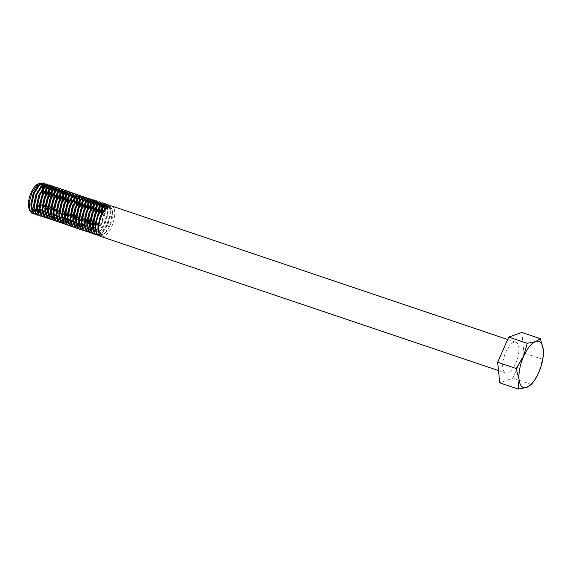 <?xml version="1.0" encoding="UTF-8"?>
<svg xmlns="http://www.w3.org/2000/svg" width="572" height="572" viewBox="0 0 572 572"><rect width="100%" height="100%" fill="white"/><g stroke="black" fill="none" stroke-linecap="round" stroke-linejoin="round"><path stroke-width="0.43" stroke-dasharray="2.86 2.15" d="M101.459 236.672A16.188 6.657 108.6 0 0 111.712 226.641A16.188 6.657 108.6 0 0 111.805 205.999M505.734 352.338A16.188 6.657 -71.4 0 1 515.98 342.306A16.188 6.657 -71.4 0 1 515.887 362.955A16.188 6.657 -71.4 0 1 505.641 372.98A16.188 6.657 -71.4 0 1 505.734 352.338M98.398 230.058A14.257 5.87 108.6 0 0 99.843 233.755A14.257 5.87 108.6 0 0 105.57 232.475A14.257 5.87 108.6 0 0 109.938 225.618A14.257 5.87 108.6 0 0 112.534 211.826A14.257 5.87 108.6 0 0 111.09 208.129A14.257 5.87 108.6 0 0 105.362 209.402M98.62 231.774L99.843 233.755L99.221 234.191M109.345 206.12L110.196 213.27L106.821 224.996L100.465 233.605L95.96 234.813M109.681 206.063L110.646 209.123L110.661 213.427L107.286 225.153L102.409 232.461L100.937 233.762L97.669 235.135M45.574 185.743L45.688 186.179M46.01 189.06L46.003 189.84M45.367 194.966L42.521 203.31L39.053 209.023A16.188 6.657 -71.4 0 1 36.987 211.39M45.917 185.507L46.039 185.9M46.454 188.524L46.475 189.218M46.139 193.508L42.986 203.468L39.361 209.373M48.37 186.686L48.484 187.115M48.806 190.004L48.799 190.783M47.54 198.384L45.317 204.254L39.761 212.212M48.713 186.451L48.834 186.844M49.249 189.461L49.271 190.161M48.706 195.703L48.005 198.541M46.904 201.802L45.781 204.411L40.905 211.719L39.432 213.02L36.172 214.393M51.165 187.63L51.28 188.059M51.602 190.948L51.594 191.727M50.336 199.328L48.112 205.198L44.895 210.589M51.509 187.387L51.63 187.788M52.045 190.405L52.066 191.105M51.501 196.646L50.801 199.485M49.7 202.745L44.952 211.261M53.961 188.574L54.075 189.003M54.397 191.892L54.39 192.671M53.754 197.79L51.001 205.941M54.304 188.331L54.426 188.731M54.84 191.348L54.862 192.049M54.297 197.59L51.373 206.292L46.496 213.606L45.024 214.908L41.763 216.28M56.757 189.511L56.871 189.947M57.193 192.835L57.186 193.615M55.927 201.208L53.797 206.885M57.1 189.275L57.221 189.668M57.636 192.292L57.658 192.993M57.093 198.534L54.168 207.236L49.292 214.55L47.819 215.851L44.559 217.224M59.552 190.455L59.667 190.891M59.989 193.772L59.981 194.559M59.345 199.678L56.499 208.022L50.944 215.987M59.896 190.219L60.017 190.612M60.432 193.236L60.453 193.929M59.888 199.471L56.964 208.179L52.088 215.494L50.615 216.795L47.354 218.168M62.348 191.398L62.462 191.834M62.784 194.716L62.777 195.502M61.511 203.096L59.295 208.966L53.739 216.931M62.691 191.162L62.813 191.556M63.227 194.18L63.249 194.873M62.684 200.415L59.102 210.453M65.144 192.342L65.258 192.778M65.58 195.66L65.573 196.439M64.936 201.566L62.091 209.91L56.528 217.868M65.487 192.106L65.608 192.499M66.023 195.123L66.045 195.817M65.701 200.107L64.779 204.197M63.678 207.457L62.555 210.067L57.679 217.381L56.206 218.676L52.946 220.056M67.939 193.286L68.054 193.715M68.375 196.604L68.368 197.383M67.103 204.983L64.886 210.853L58.537 219.462L54.025 220.678M68.282 193.05L68.404 193.443M68.812 196.06L68.84 196.761M68.268 202.302L64.693 212.334M70.735 194.23L70.849 194.659M71.171 197.547L71.057 200.071L67.775 211.597M71.078 193.987L71.2 194.387M71.607 197.004L71.636 197.705M71.293 201.995L67.489 213.277M73.531 195.174L73.645 195.603M73.967 198.491L73.852 201.015L70.478 212.734L64.915 220.699M73.874 194.93L73.995 195.331M74.403 197.948L74.431 198.648M74.088 202.938L73.166 207.028M72.058 210.289L70.942 212.891L66.066 220.206L64.593 221.507L61.326 222.88M76.326 196.11L76.441 196.546M76.762 199.435L76.755 200.214M76.119 205.334L73.273 213.678M76.662 195.874L76.791 196.267M77.199 198.892L77.227 199.592M76.884 203.882L75.962 207.965M74.853 211.232L73.738 213.835L68.862 221.149L67.389 222.451L64.121 223.824M79.122 197.054L79.236 197.49M79.558 200.372L79.551 201.158M78.285 208.751L76.069 214.622M79.458 196.818L79.587 197.211M79.994 199.835L80.023 200.529M79.68 204.826L75.876 216.109M81.918 197.998L82.032 198.434M82.354 201.315L82.347 202.102M81.71 207.221L78.864 215.565L73.302 223.53M82.254 197.762L82.382 198.155M82.79 200.779L82.818 201.473M82.475 205.763L79.329 215.723L75.704 221.636M84.713 198.942L84.828 199.378M85.149 202.259L85.142 203.039M83.877 210.639L81.66 216.509L75.311 225.118L70.799 226.333M85.049 198.706L85.178 199.099M85.585 201.723L85.614 202.417M85.271 206.707L82.125 216.666L77.249 223.981L75.776 225.275L72.508 226.655M87.509 199.885L87.623 200.314M87.945 203.203L87.938 203.982M87.301 209.109L84.456 217.453L78.893 225.411M87.845 199.649L87.974 200.043M88.381 202.66L88.41 203.36M88.067 207.65L84.921 217.61L80.044 224.918L78.571 226.219L75.304 227.592M90.304 200.829L90.419 201.258M90.741 204.147L90.734 204.926M90.097 210.046L87.344 218.197M90.641 200.586L90.769 200.987M91.177 203.603L91.205 204.304M90.633 209.845L87.051 219.877M93.1 201.773L93.215 202.202M93.529 205.091L93.529 205.87M92.893 210.989L90.047 219.333M93.436 201.53L93.565 201.93M93.972 204.547L94.001 205.248M93.658 209.538L89.847 220.821M95.896 202.71L96.01 203.146M96.325 206.034L96.325 206.814M95.059 214.407L92.843 220.277L86.486 228.893L81.982 230.101M96.232 202.474L96.361 202.867M96.768 205.491L96.797 206.192M96.225 211.733L92.643 221.764M98.691 203.653L98.799 204.09M99.12 206.971L99.12 207.758M97.855 215.351L95.731 221.021M99.027 203.417L99.156 203.811M99.564 206.435L99.592 207.128M99.249 211.425L96.103 221.378L91.227 228.693L89.754 229.994L86.486 231.367M101.487 204.597L101.594 205.033M101.916 207.915L101.916 208.701M101.273 213.821L98.434 222.165L92.078 230.773L87.573 231.989M101.823 204.361L101.952 204.755M102.359 207.379L102.388 208.072M101.98 212.734L98.899 222.322L94.022 229.637L92.55 230.931L89.282 232.311M104.283 205.541L104.39 205.977M104.712 208.737L104.605 211.39L101.23 223.109L94.873 231.717L90.369 232.933M104.619 205.305L104.748 205.698M105.155 208.265L105.069 211.547L101.694 223.266L96.818 230.58L95.345 231.875L92.078 233.254M107.128 206.685L107.4 212.326L104.025 224.052L97.669 232.661L93.165 233.876M107.5 206.492L107.865 212.484L104.49 224.21L99.614 231.517L98.141 232.818L94.873 234.191M31.131 207.586L32.747 211.125L37.909 210.803L39.268 209.617L36.637 212.076L33.376 213.456M36.973 211.404A16.188 6.657 -71.4 0 1 32.096 213.277M39.375 212.541L34.463 214.078M42.929 212.813L41.763 213.806L37.259 215.015M36.722 209.474L38.338 213.013L43.501 212.684L44.859 211.497L42.228 213.964L38.968 215.337M50.908 206.135L47.691 211.533M45.724 213.749L45.352 214.1M44.966 214.428L40.054 215.959M51.13 211.583L47.354 215.694L42.85 216.902M50.558 216.309L45.646 217.846M53.353 217.253L48.441 218.79M56.692 214.307L56.135 215.036M55.477 215.808L53.41 217.732L50.15 219.112M56.149 218.197L51.237 219.734M62.284 216.195L61.726 216.917M61.068 217.689L59.002 219.619L55.741 220.992M67.682 211.797L61.333 220.406L56.821 221.614M65.079 217.138L64.522 217.86M63.864 218.633L61.797 220.563L58.53 221.936M64.536 221.028L59.617 222.558M70.699 218.182L67.71 221.643M67.332 221.972L62.412 223.502M73.495 219.126L69.72 223.237L65.208 224.446M73.466 219.963L72.909 220.692M72.251 221.464L70.184 223.395L66.917 224.767M72.923 223.852L68.004 225.389M75.046 222.408L72.98 224.331L69.712 225.711M78.514 225.74L73.595 227.277M84.677 222.894L81.689 226.355M81.31 226.684L76.391 228.214M84.649 223.738L84.091 224.46M83.433 225.232L81.367 227.163L78.099 228.535M87.473 223.838L83.691 227.949L79.186 229.157M87.444 224.682L86.887 225.404M86.229 226.176L84.163 228.106L80.895 229.479M90.24 225.625L89.682 226.348M89.025 227.12L86.958 229.05L83.691 230.423M93.064 225.725L89.282 229.837L84.778 231.045M29 208.58A14.257 5.87 108.6 0 0 29.951 210.189A14.257 5.87 108.6 0 0 40.054 202.052M40.533 200.894A14.257 5.87 108.6 0 0 42.378 194.423M42.757 189.554A14.257 5.87 108.6 0 0 42.707 188.796M42.078 185.972A14.257 5.87 108.6 0 0 41.885 185.55M40.469 184.005A14.257 5.87 108.6 0 0 40.026 183.827M37.695 184.155A14.257 5.87 108.6 0 0 37.137 184.47M37.123 207.965L35.114 209.86L29.951 210.189L36.293 208.844L40.612 202.345L43.508 193.021M43.758 188.181L43.679 187.552M43.072 185.085L42.893 184.713M41.606 183.319L41.184 183.14M37.273 210.467L36.865 210.739M35.142 211.604L34.549 211.783M33.998 211.883L32.118 211.74M39.411 204.783L40.755 202.288L43.687 192.685M39.883 184.477L38.181 185.557M39.268 209.617L43.465 203.403M46.218 195.252L46.482 193.629M46.568 189.103L46.475 188.495M42.678 185.414L40.977 186.501M33.805 207.765L35.543 212.069L40.705 211.74L42.063 210.553L46.261 204.347M49.013 196.189L49.278 194.573M49.364 190.047L49.271 189.439M45.467 186.358L43.772 187.444M44.859 211.497L45.51 210.796M47.798 207.615L49.056 205.291M51.809 197.133L52.073 195.517M52.159 190.984L52.066 190.383M48.262 187.301L46.568 188.388M39.396 209.652L41.134 213.957L46.296 213.628L47.655 212.441L46.496 213.606M47.762 212.326L51.938 206.056L54.869 196.461M54.955 191.927L54.862 191.32M51.058 188.245L49.364 189.325M42.192 210.596L43.93 214.9L49.092 214.572L50.45 213.385L49.292 214.55M50.558 213.27L54.733 207L57.665 197.404M53.854 189.189L52.159 190.269M44.988 211.533L46.725 215.844L51.888 215.515L53.246 214.328L57.529 207.943L60.46 198.341M56.649 190.133L54.955 191.212M47.783 212.477L49.521 216.788L54.683 216.459L56.042 215.272L60.325 208.887L63.256 199.285M63.342 194.759L63.249 194.151M59.445 191.077L57.751 192.156M50.701 214.185L51.509 216.624M54.197 218.597L56.95 217.768M58.945 216.102L63.12 209.824L66.052 200.229M66.138 195.703L66.045 195.095M62.241 192.013L60.546 193.1M53.375 214.364L55.112 218.668L60.274 218.34L61.633 217.153L65.916 210.768L68.847 201.172M68.933 196.646L68.84 196.039M65.036 192.957L63.342 194.044M56.17 215.308L57.908 219.612L63.07 219.283L65.079 217.396M67.367 214.214L68.711 211.712L71.643 202.116M71.729 197.583L71.636 196.982M67.832 193.901L66.138 194.988M58.966 216.252L60.703 220.556L65.866 220.227L67.217 219.04L71.507 212.655L74.532 202.188M70.628 194.845L68.933 195.924M61.762 217.196L63.499 221.5L68.661 221.171L70.013 219.984L74.296 213.599L77.234 204.004M77.32 199.471L77.227 198.863M73.423 195.788L71.729 196.868M64.557 218.132L66.295 222.444L71.457 222.115L73.466 220.22M75.754 217.038L77.091 214.543L80.03 204.94M80.116 200.415L80.023 199.807M76.219 196.732L74.524 197.812M67.346 219.076L69.09 223.387L74.253 223.059L76.262 221.164M78.55 217.982L79.887 215.487L82.826 205.884M79.015 197.676L77.32 198.756M70.141 220.02L71.886 224.324L77.048 224.002L79.058 222.108M81.346 218.926L82.683 216.423L85.621 206.828M85.707 202.302L85.614 201.694M81.81 198.613L80.116 199.7M72.937 220.964L74.682 225.268L79.844 224.939L81.195 223.752L85.478 217.367L88.417 207.772M84.606 199.556L82.911 200.643M75.733 221.907L77.477 226.212L82.64 225.883L84.649 223.995M86.937 220.813L88.274 218.311L91.213 208.716M91.213 203.56L91.291 204.154L91.198 203.582M87.402 200.5L85.707 201.587M78.528 222.851L80.273 227.155L85.435 226.827L87.444 224.932M89.733 221.757L91.07 219.255L94.001 209.659M94.094 205.126L93.994 204.519M90.197 201.444L88.503 202.524M81.324 223.795L83.069 228.099L88.231 227.77L90.24 225.876M92.528 222.701L93.865 220.199L96.797 210.603M96.89 206.07L96.79 205.462M92.993 202.388L91.298 203.468M84.12 224.732L85.864 229.043L91.027 228.714L93.036 226.819M95.796 222.83L99.592 211.54M99.685 207.014L99.585 206.406M95.789 203.332L94.094 204.411M86.915 225.675L88.66 229.987L93.822 229.658L95.174 228.471L99.456 222.086L102.46 211.89M98.584 204.275L96.89 205.355M89.711 226.619L91.456 230.924L96.618 230.602L97.969 229.415L102.252 223.023L105.269 212.712L105.269 208.866M101.38 205.212L99.685 206.299M92.507 227.563L94.251 231.867L99.414 231.538L100.765 230.352L105.048 223.967L108.065 213.656L108.065 209.81L106.957 206.785M104.175 206.156L102.481 207.243M95.424 229.272L97.047 232.811L102.209 232.482L103.561 231.295L107.843 224.91L110.861 214.6L110.861 210.753L109.695 207.657L104.962 208.465M98.112 229.536L99.843 233.755M100.386 236.014A16.188 6.657 108.6 0 0 104.419 233.641A16.188 6.657 108.6 0 0 105.534 232.382L103.26 234.549L98.949 235.814M105.534 232.382L110.975 221.764L112.391 210.696L110.846 206.857L109.481 206.135M532.611 382.832L538.781 372.472L542.435 359.245L543.4 352.452M542.435 359.245L523.959 353.01L512.898 378.206L499.749 382.832M521.871 332.454L523.959 353.01M531.381 384.434L512.898 378.206M507.657 339.503L515.98 342.306M46.568 189.067L46.489 188.481M42.063 210.553L40.905 211.719M49.364 190.011L49.285 189.418M52.152 190.955L52.081 190.362M54.948 191.899L54.876 191.305M53.246 214.328L52.088 215.494M56.042 215.272L54.883 216.438M63.335 194.723L63.263 194.137M58.837 216.216L57.679 217.381M66.13 195.667L66.059 195.081M61.633 217.153L60.475 218.318M68.926 196.611L68.855 196.017M64.421 218.096L63.27 219.262M71.722 197.554L71.65 196.961M67.217 219.04L66.066 220.206M70.013 219.984L68.862 221.149M77.313 199.435L77.241 198.849M72.808 220.928L71.657 222.093M80.109 200.379L80.037 199.792M75.604 221.872L74.453 223.037M78.4 222.815L77.249 223.981M85.7 202.266L85.621 201.68M81.195 223.752L80.044 224.918M83.991 224.696L82.84 225.861M86.787 225.64L85.636 226.805M94.087 205.098L94.008 204.504M89.582 226.583L88.431 227.749M96.882 206.034L96.804 205.448M92.378 227.527L91.227 228.693M99.678 206.978L99.6 206.392M95.174 228.471L94.022 229.637M97.969 229.415L96.818 230.58M100.765 230.352L99.614 231.517M108.065 209.81L107.851 208.187M103.561 231.295L102.409 232.461M110.861 210.753L110.646 209.123M112.534 211.826L112.391 210.696M105.57 232.475L104.419 233.641M498.505 370.577L505.641 372.98"/><path stroke-width="0.86" d="M507.657 339.503L111.805 205.999A16.188 6.657 108.6 0 0 106.514 208.237A16.188 6.657 108.6 0 0 101.551 216.023A16.188 6.657 108.6 0 0 98.606 231.689A16.188 6.657 108.6 0 0 101.459 236.672L498.505 370.577M106.514 208.237L105.362 209.402A14.257 5.87 108.6 0 0 100.994 216.266A14.257 5.87 108.6 0 0 98.398 230.058L98.606 231.689M109.481 206.135L105.219 208.194L100.457 215.959L98.119 229.615L98.62 231.774M98.949 235.814L97.455 234.935L95.517 230.13L95.381 226.805L98.055 214.85L103.711 205.999L107.7 204.619L109.681 206.063M107.929 204.704L109.345 206.12M99.221 234.191L97.919 235.092C94.981 230.931 95.181 224.231 98.52 215.008L104.175 206.156L108.165 204.776M36.172 214.393L33.155 213.249L31.217 208.444L31.081 205.119L33.762 193.164L39.411 184.32L43.408 182.933L44.938 183.791M43.636 183.026L44.659 183.848M44.838 184.091L45.574 185.743M45.688 186.179L46.01 189.06M46.003 189.84L45.367 194.966M34.928 214.235L33.619 213.406L31.553 205.276L34.227 193.322L39.883 184.477L43.872 183.09M45.124 184.005L45.917 185.507M46.039 185.9L46.454 188.524M46.475 189.218L46.139 193.508M38.968 215.337L35.95 214.193L34.013 209.388L33.877 206.063L36.558 194.108L42.206 185.257L46.203 183.877L47.733 184.735M46.432 183.962L47.455 184.792M47.633 185.035L48.37 186.686M48.484 187.115L48.806 190.004M48.799 190.783L47.54 198.384M37.723 215.172L36.415 214.35L34.349 206.22L37.023 194.265L42.678 185.414L46.668 184.034M47.919 184.949L48.713 186.451M48.834 186.844L49.249 189.461M49.271 190.161L48.706 195.703M48.005 198.541L46.904 201.802M41.763 216.28L38.746 215.136L36.808 210.332L36.672 207.007L39.354 195.052L45.002 186.2L48.999 184.82L50.529 185.671M49.228 184.906L50.25 185.736M50.429 185.972L51.165 187.63M51.28 188.059L51.602 190.948M51.594 191.727L50.336 199.328M40.519 216.116L39.211 215.294L37.144 207.164L39.818 195.209L45.474 186.358L49.464 184.978M50.715 185.893L51.509 187.387M51.63 187.788L52.045 190.405M52.066 191.105L51.501 196.646M50.801 199.485L49.7 202.745M44.559 217.224L41.541 216.08L39.604 211.275L39.468 207.951L42.149 195.989L47.798 187.144L51.795 185.757L53.325 186.615M52.023 185.85L53.046 186.672M53.225 186.915L53.961 188.574M54.075 189.003L54.397 191.892M54.39 192.671L53.754 197.79M43.315 217.06L42.006 216.237L39.933 208.108L42.614 196.146L48.27 187.301L52.259 185.914M53.511 186.829L54.304 188.331M54.426 188.731L54.84 191.348M54.862 192.049L54.297 197.59M47.354 218.168L44.337 217.024L42.399 212.219L42.264 208.894L44.945 196.932L50.593 188.088L54.59 186.701L56.12 187.559M54.819 186.794L55.841 187.616M56.02 187.859L56.757 189.511M56.871 189.947L57.193 192.835M57.186 193.615L55.927 201.208M53.797 206.885L51.13 211.583M46.11 218.003L44.802 217.181L42.728 209.052L45.41 197.09L51.058 188.245L55.055 186.858M56.306 187.773L57.1 189.275M57.221 189.668L57.636 192.292M57.658 192.993L57.093 198.534M50.15 219.112L47.133 217.968L45.195 213.163L45.059 209.831L47.741 197.876L53.389 189.032L57.386 187.645L58.916 188.503M57.615 187.738L58.637 188.56M58.816 188.803L59.552 190.455M59.667 190.891L59.989 193.772M59.981 194.559L59.345 199.678M48.906 218.947L47.598 218.125L45.524 209.988L48.205 198.034L53.854 189.189L57.851 187.802M59.102 188.717L59.896 190.219M60.017 190.612L60.432 193.236M60.453 193.929L59.888 199.471M52.946 220.056L49.928 218.912L47.991 214.107L47.855 210.775L50.536 198.82L56.185 189.975L60.182 188.588L61.712 189.446M60.41 188.681L61.433 189.504M61.612 189.747L62.348 191.398M62.462 191.834L62.784 194.716M62.777 195.502L61.511 203.096M51.702 219.891L50.393 219.069L48.32 210.932L51.001 198.977L56.649 190.133L60.646 188.746M61.898 189.661L62.691 191.162M62.813 191.556L63.227 194.18M63.249 194.873L62.684 200.415M55.741 220.992L52.724 219.848L50.786 215.043L50.651 211.719L53.332 199.764L58.98 190.919L62.977 189.532L64.507 190.39M63.206 189.625L64.228 190.447M64.407 190.69L65.144 192.342M65.258 192.778L65.58 195.66M65.573 196.439L64.936 201.566M54.497 220.835L53.189 220.005L51.115 211.876L53.797 199.921L59.445 191.077L63.442 189.69M64.693 190.605L65.487 192.106M65.608 192.499L66.023 195.123M66.045 195.817L65.701 200.107M64.779 204.197L63.678 207.457M58.53 221.936L55.52 220.792L53.582 215.987L53.446 212.662L56.127 200.708L61.776 191.856L65.773 190.476L67.303 191.334M66.002 190.562L67.024 191.391M67.203 191.634L67.939 193.286M68.054 193.715L68.375 196.604M68.368 197.383L67.103 204.983M57.293 221.772L55.984 220.949L53.911 212.82L56.592 200.865L62.241 192.013L66.238 190.633M67.489 191.548L68.282 193.05M68.404 193.443L68.812 196.06M68.84 196.761L68.268 202.302M61.326 222.88L58.315 221.736L56.378 216.931L56.242 213.606L58.923 201.651L64.572 192.8L68.569 191.42L70.091 192.271M68.797 191.506L69.82 192.335M69.999 192.571L70.735 194.23M70.849 194.659L71.171 197.547M60.089 222.715L58.78 221.893L56.707 213.764L59.388 201.809L65.036 192.957L69.033 191.577M70.284 192.492L71.078 193.987M71.2 194.387L71.607 197.004M71.636 197.705L71.293 201.995M64.121 223.824L61.111 222.68L59.173 217.875L59.038 214.55L61.719 202.588L67.367 193.744L71.364 192.356L72.887 193.214M71.593 192.449L72.615 193.272M72.787 193.515L73.531 195.174M73.645 195.603L73.967 198.491M62.884 223.659L61.576 222.837L59.502 214.707L62.184 202.745L67.832 193.901L71.829 192.514M73.08 193.429L73.874 194.93M73.995 195.331L74.403 197.948M74.431 198.648L74.088 202.938M73.166 207.028L72.058 210.289M66.917 224.767L63.907 223.623L61.969 218.819L61.833 215.494L64.514 203.532L70.163 194.687L74.16 193.3L75.683 194.158M74.389 193.393L75.404 194.215M75.583 194.459L76.326 196.11M76.441 196.546L76.762 199.435M76.755 200.214L76.119 205.334M65.68 224.603L64.371 223.781L62.298 215.651L64.979 203.689L70.628 194.845L74.625 193.458M75.876 194.373L76.662 195.874M76.791 196.267L77.199 198.892M77.227 199.592L76.884 203.882M75.962 207.965L74.853 211.232M69.712 225.711L66.702 224.567L64.765 219.762L64.629 216.43L67.303 204.476L72.329 196.225L76.948 194.244M77.184 194.337L78.2 195.159M78.378 195.402L79.122 197.054M79.236 197.49L79.558 200.372M79.551 201.158L78.285 208.751M68.476 225.547L67.167 224.725L65.094 216.588L67.775 204.633L73.423 195.788L77.42 194.401L78.478 195.102M78.671 195.317L79.458 196.818M79.587 197.211L79.994 199.835M80.023 200.529L79.68 204.826M71.264 226.491L69.498 225.511L67.56 220.706L67.424 217.374L70.099 205.419L75.754 196.575L79.744 195.188L81.274 196.046M79.98 195.281L80.995 196.103M81.174 196.346L81.918 197.998M82.032 198.434L82.354 201.315M82.347 202.102L81.71 207.221M72.508 226.655L69.963 225.668L67.889 217.532L70.57 205.577L76.219 196.732L80.216 195.345M81.467 196.26L82.254 197.762M82.382 198.155L82.79 200.779M82.818 201.473L82.475 205.763M75.304 227.592L72.294 226.448L70.356 221.643L70.22 218.318L72.894 206.363L78.55 197.519L82.54 196.132L84.07 196.99M82.776 196.225L83.791 197.047M83.97 197.29L84.713 198.942M84.828 199.378L85.149 202.259M85.142 203.039L83.877 210.639M74.067 227.434L72.758 226.605L70.685 218.475L73.366 206.521L79.015 197.676L83.011 196.289M84.263 197.204L85.049 198.706M85.178 199.099L85.585 201.723M85.614 202.417L85.271 206.707M78.099 228.535L75.089 227.391L73.152 222.587L73.016 219.262L75.69 207.307L81.346 198.455L85.335 197.075L86.865 197.933M85.564 197.161L86.586 197.991M86.765 198.234L87.509 199.885M87.623 200.314L87.945 203.203M87.938 203.982L87.301 209.109M76.855 228.371L75.554 227.549L73.481 219.419L76.162 207.464L81.81 198.613L85.807 197.233M87.058 198.148L87.845 199.649M87.974 200.043L88.381 202.66M88.41 203.36L88.067 207.65M80.895 229.479L77.885 228.335L75.947 223.53L75.811 220.206L78.486 208.251L84.141 199.399L88.131 198.019L89.661 198.87M88.36 198.105L89.382 198.934M89.561 199.17L90.304 200.829M90.419 201.258L90.741 204.147M90.734 204.926L90.097 210.046M87.344 218.197L84.677 222.894M79.651 229.315L78.35 228.493L76.276 220.363L78.957 208.408L84.606 199.556L88.603 198.177M89.854 199.092L90.641 200.586M90.769 200.987L91.177 203.603M91.205 204.304L90.633 209.845M83.691 230.423L80.681 229.279L78.743 224.474L78.607 221.149L81.281 209.188L86.937 200.343L90.927 198.956L92.457 199.814M91.155 199.049L92.178 199.871M92.357 200.114L93.1 201.773M93.215 202.202L93.529 205.091M93.529 205.87L92.893 210.989M82.447 230.259L81.145 229.436L79.072 221.307L81.753 209.345L87.402 200.5L91.398 199.113M92.65 200.028L93.436 201.53M93.565 201.93L93.972 204.547M94.001 205.248L93.658 209.538M86.486 231.367L83.476 230.223L81.539 225.418L81.403 222.093L84.077 210.131L89.733 201.287L93.722 199.9L95.252 200.758M93.951 199.993L94.973 200.815M95.152 201.058L95.896 202.71M96.01 203.146L96.325 206.034M96.325 206.814L95.059 214.407M85.242 231.202L83.941 230.38L81.867 222.251L84.549 210.289L90.197 201.444L94.194 200.057M95.445 200.972L96.232 202.474M96.361 202.867L96.768 205.491M96.797 206.192L96.225 211.733M89.282 232.311L86.272 231.167L84.334 226.362L84.198 223.03L86.873 211.075L92.528 202.231L96.518 200.843L98.048 201.702M96.747 200.936L97.769 201.759M97.948 202.002L98.691 203.653M98.799 204.09L99.12 206.971M99.12 207.758L97.855 215.351M95.731 221.021L93.064 225.725M88.038 232.146L86.737 231.324L84.663 223.187L87.344 211.232L92.993 202.388L96.99 201.001M98.234 201.916L99.027 203.417M99.156 203.811L99.564 206.435M99.592 207.128L99.249 211.425M92.078 233.254L89.068 232.11L87.13 227.306L86.994 223.974L89.668 212.019L95.324 203.174L99.314 201.787L100.844 202.645M99.542 201.88L100.565 202.702M100.743 202.946L101.487 204.597M101.594 205.033L101.916 207.915M101.916 208.701L101.273 213.821M90.834 233.09L89.532 232.268L87.459 224.131L90.14 212.176L95.789 203.332L99.778 201.945M101.029 202.86L101.823 204.361M101.952 204.755L102.359 207.379M102.388 208.072L101.98 212.734M94.873 234.191L91.863 233.047L89.926 228.242L89.79 224.918L92.464 212.963L98.119 204.118L102.109 202.731L103.639 203.589M102.338 202.824L103.36 203.646M103.539 203.889L104.283 205.541M104.39 205.977L104.712 208.737M93.629 234.034L92.328 233.204L90.254 225.075L92.929 213.12L98.584 204.275L102.574 202.888M103.825 203.804L104.619 205.305M104.748 205.698L105.155 208.265M97.669 235.135L94.659 233.991L92.721 229.186L92.585 225.861L95.259 213.907L100.915 205.055L104.905 203.675L106.435 204.533M105.134 203.761L106.156 204.59M106.335 204.833L107.128 206.685M96.425 234.97L95.124 234.148L93.05 226.019L95.724 214.064L101.38 205.212L105.37 203.832M106.621 204.747L107.5 206.492M39.304 208.701L37.273 210.467M39.361 209.373L38.109 210.782M33.376 213.456L31.26 212.841A16.188 6.657 -71.4 0 0 32.068 213.27L32.132 213.292M39.761 212.212L39.375 212.541M44.895 210.589L42.929 212.813M44.952 211.261L43.701 212.662M47.691 211.533L45.724 213.749M45.352 214.1L44.966 214.428M50.944 215.987L50.558 216.309M53.739 216.931L53.353 217.253M59.102 210.453L56.692 214.307M56.135 215.036L55.477 215.808M56.528 217.868L56.149 218.197M64.693 212.334L62.284 216.195M61.726 216.917L61.068 217.689M67.489 213.277L65.079 217.138M64.522 217.86L63.864 218.633M64.915 220.699L64.536 221.028M73.273 213.678L70.699 218.182M67.71 221.643L67.332 221.972M76.069 214.622L73.495 219.126M75.876 216.109L73.466 219.963M72.909 220.692L72.251 221.464M73.302 223.53L72.923 223.852M75.704 221.636L75.046 222.408M78.893 225.411L78.514 225.74M81.689 226.355L81.31 226.684M87.051 219.877L84.649 223.738M84.091 224.46L83.433 225.232M90.047 219.333L87.473 223.838M89.847 220.821L87.444 224.682M86.887 225.404L86.229 226.176M92.643 221.764L90.24 225.625M89.682 226.348L89.025 227.12M41.184 183.14L37.137 184.47A14.257 5.87 108.6 0 0 31.102 192.692A14.257 5.87 108.6 0 0 29 208.58L31.26 212.841M40.054 202.052A14.257 5.87 108.6 0 0 40.533 200.894M42.378 194.423A14.257 5.87 108.6 0 0 42.757 189.554M42.707 188.796A14.257 5.87 108.6 0 0 42.078 185.972M41.885 185.55A14.257 5.87 108.6 0 0 40.469 184.005M40.026 183.827A14.257 5.87 108.6 0 0 37.695 184.155M43.508 193.021L43.758 188.181M43.772 188.124L43.072 185.085M42.893 184.713L41.606 183.319M38.26 183.762L31.889 192.642L29.201 202.502L29.737 210.553M36.865 210.739L35.142 211.604M34.549 211.783L33.998 211.883M32.118 211.74L29.951 210.189M37.123 207.965L39.411 204.783M43.687 192.685L43.772 188.159M43.679 187.552L42.814 185.299M42.55 184.978L39.883 184.477M38.181 185.557L33.197 193.4L30.881 203.954L31.131 207.586M43.465 203.403L46.218 195.252M46.482 193.629L46.568 189.103M46.475 188.495L45.61 186.243M45.345 185.921L42.678 185.414M40.977 186.501L35.993 194.344L33.676 204.89L34.013 209.388M46.261 204.347L49.013 196.189M49.278 194.573L49.364 190.047M49.271 189.439L48.405 187.18M48.141 186.858L45.467 186.358M43.772 187.444L38.789 195.288L36.472 205.834L36.722 209.474M45.51 210.796L47.798 207.615M49.056 205.291L51.809 197.133M52.073 195.517L52.159 190.984M52.066 190.383L51.201 188.124M50.937 187.802L48.262 187.301M46.568 188.388L41.584 196.232L39.268 206.778L39.604 211.275M54.869 196.461L54.955 191.927M54.862 191.32L53.997 189.067M53.732 188.746L51.058 188.245M49.364 189.325L44.38 197.176L42.063 207.722L42.399 212.219M57.665 197.404L57.751 192.871M57.658 192.263L56.792 190.011M56.528 189.69L53.854 189.189M52.159 190.269L47.176 198.119L44.859 208.666L45.195 213.163M60.46 198.341L60.546 193.815M60.453 193.207L59.588 190.955M59.324 190.633L56.649 190.133M54.955 191.212L49.971 199.056L47.655 209.609L47.991 214.107M63.256 199.285L63.342 194.759M63.249 194.151L62.384 191.899M62.119 191.577L59.445 191.077M57.751 192.156L52.767 200L50.45 210.553L50.701 214.185M51.509 216.624L52.317 217.725L54.197 218.597M56.95 217.768L58.945 216.102M66.052 200.229L66.138 195.703M66.045 195.095L65.179 192.843M64.915 192.521L62.241 192.013M60.546 193.1L55.563 200.944L53.246 211.49L53.582 215.987M68.847 201.172L68.933 196.646M68.84 196.039L67.975 193.779M67.71 193.458L65.036 192.957M63.342 194.044L58.358 201.887L56.042 212.434L56.378 216.931M65.079 217.396L67.367 214.214M71.643 202.116L71.729 197.583M71.636 196.982L70.771 194.723M70.506 194.401L67.832 193.901M66.138 194.988L61.154 202.831L58.837 213.377L59.173 217.875M74.532 202.188L74.524 198.527M74.431 197.919L73.566 195.667M73.302 195.345L70.628 194.845M68.933 195.924L63.95 203.775L61.633 214.321L61.969 218.819M77.234 204.004L77.32 199.471M77.227 198.863L76.362 196.611M76.097 196.289L73.423 195.788M71.729 196.868L66.745 204.719L64.429 215.265L64.765 219.762M73.466 220.22L75.754 217.038M80.03 204.94L80.116 200.415M80.023 199.807L79.158 197.554M78.893 197.233L76.219 196.732M74.524 197.812L69.541 205.655L67.224 216.209L67.56 220.706M76.262 221.164L78.55 217.982M82.826 205.884L82.911 201.358M82.818 200.751L81.953 198.498M81.689 198.177L79.015 197.676M77.32 198.756L72.337 206.599L70.02 217.153L70.356 221.643M79.058 222.108L81.346 218.926M85.621 206.828L85.707 202.302M85.614 201.694L84.749 199.442M84.484 199.12L81.81 198.613M80.116 199.7L75.132 207.543L72.816 218.089L73.152 222.587M88.417 207.772L88.503 203.246M88.403 202.638L87.545 200.379M87.28 200.057L84.606 199.556M82.911 200.643L77.928 208.487L75.611 219.033L75.947 223.53M84.649 223.995L86.937 220.813M91.213 208.716L91.084 202.524M91.198 203.582L90.34 201.323M90.076 201.001L87.402 200.5M85.707 201.587L80.724 209.431L78.407 219.977L78.743 224.474M87.444 224.932L89.733 221.757M94.001 209.659L94.094 205.126M93.994 204.519L93.136 202.266M92.871 201.945L90.197 201.444M88.503 202.524L83.519 210.374L81.203 220.921L81.539 225.418M90.24 225.876L92.528 222.701M96.797 210.603L96.89 206.07M96.79 205.462L95.932 203.21M95.667 202.888L92.993 202.388M91.298 203.468L86.315 211.318L83.998 221.864L84.334 226.362M93.036 226.819L95.796 222.83M99.592 211.54L99.685 207.014M99.585 206.406L98.727 204.154M98.463 203.832L95.789 203.332M94.094 204.411L89.11 212.255L86.794 222.808L87.13 227.306M102.46 211.89L102.481 207.958M102.381 207.35L101.523 205.098M101.258 204.776L98.584 204.275M96.89 205.355L91.906 213.199L89.59 223.752L89.926 228.242M105.169 208.251L104.319 206.042M104.054 205.72L101.38 205.212M99.685 206.299L94.702 214.142L92.385 224.689L92.721 229.186M106.957 206.785L104.175 206.156M102.481 207.243L97.497 215.086L95.181 225.633L95.424 229.272M104.962 208.465L100.293 216.03L97.976 226.576L98.112 229.536M543.4 352.667L543.264 349.599L540.347 338.688L535.642 341.634L527.198 343.322L523.544 356.542L516.137 368.511L519.061 379.422A24.274 9.989 -71.4 0 1 523.544 356.542A24.274 9.989 -71.4 0 1 535.642 341.634A24.274 9.989 -71.4 0 1 543.264 349.599A24.274 9.989 -71.4 0 1 543.4 352.667A24.274 9.989 -71.4 0 1 538.781 372.472A24.274 9.989 -71.4 0 1 533.726 381.345A24.274 9.989 -71.4 0 1 526.676 387.38A24.274 9.989 -71.4 0 1 519.061 379.422L518.232 389.067L526.676 387.38L531.381 384.434L533.726 381.345M97.919 235.092A16.188 6.657 108.6 0 0 99.128 235.886A16.188 6.657 108.6 0 0 100.386 236.014M540.347 338.688L521.871 332.454L508.722 337.087L527.198 343.322M518.232 389.067L499.749 382.832L497.661 362.276L508.722 337.087M516.137 368.511L497.661 362.276M76.955 194.244L77.42 194.401M46.568 189.067L46.353 187.444M49.364 190.011L49.149 188.381M52.152 190.955L51.945 189.325M54.948 191.899L54.74 190.269M57.743 192.835L57.536 191.212M60.539 193.779L60.332 192.156M63.335 194.723L63.127 193.1M66.13 195.667L65.923 194.044M68.926 196.611L68.719 194.98M71.722 197.554L71.514 195.924M74.517 198.498L74.31 196.868M77.313 199.435L77.106 197.812M80.109 200.379L79.901 198.756M82.904 201.323L82.697 199.7M85.7 202.266L85.493 200.643M88.496 203.21L88.288 201.58M94.087 205.098L93.88 203.468M96.882 206.034L96.675 204.411M99.678 206.978L99.464 205.355M102.474 207.922L102.259 206.299M105.269 208.866L105.055 207.243M98.756 235.757L99.128 235.886M37.63 186.079L38.782 184.913M31.01 206.821L31.217 208.444M40.419 187.023L41.577 185.857M43.215 187.966L44.373 186.794M36.601 208.708L36.808 210.332M46.01 188.903L47.169 187.738M48.806 189.847L49.964 188.681M51.602 190.791L52.76 189.625M54.397 191.734L55.556 190.569M57.193 192.678L58.351 191.513M50.579 213.42L50.786 215.043M59.989 193.622L61.147 192.457M62.784 194.566L63.942 193.393M65.58 195.502L66.738 194.337M68.375 196.446L69.534 195.281M71.171 197.39L72.329 196.225M73.967 198.334L75.125 197.168M76.762 199.278L77.921 198.112M79.558 200.221L80.716 199.056M82.354 201.165L83.505 199.993M85.149 202.102L86.3 200.936M87.945 203.046L89.096 201.88M90.741 203.989L91.892 202.824M93.536 204.933L94.687 203.768M96.332 205.877L97.483 204.712M99.128 206.821L100.279 205.655M101.923 207.765L103.074 206.592M95.302 228.507L95.517 230.13M104.719 208.701L105.219 208.194"/></g></svg>

